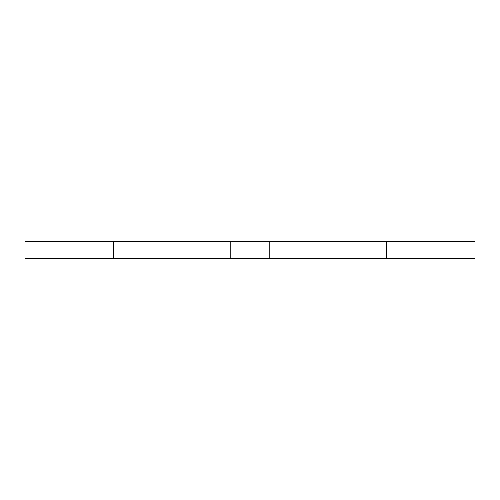 <?xml version="1.0" encoding="UTF-8"?>
<svg xmlns="http://www.w3.org/2000/svg" width="500" height="500" viewBox="0 0 500 500"><rect width="100%" height="100%" fill="white"/><g stroke="black" fill="none" stroke-linecap="round" stroke-linejoin="round"><path stroke-width="0.75" d="M475 258.4L475 241.6L25 241.6L25 258.4L475 258.4M386.525 258.4L386.525 241.6M269.8 258.4L269.8 241.6M230.2 258.4L230.2 241.6M113.475 258.4L113.475 241.6"/></g></svg>
